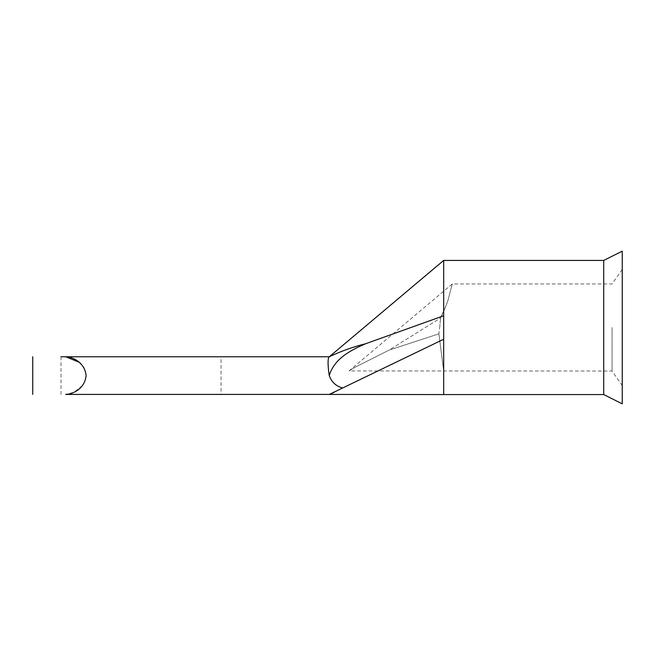 <?xml version="1.0" encoding="UTF-8"?>
<svg xmlns="http://www.w3.org/2000/svg" width="655" height="655" viewBox="0 0 655 655"><rect width="100%" height="100%" fill="white"/><g stroke="black" fill="none" stroke-linecap="round" stroke-linejoin="round"><path stroke-width="0.49" stroke-dasharray="3.27 2.46" d="M622.25 403.84L622.25 251.16M612.057 327.5L612.057 371.041L612.057 327.5M82.26 385.713L74.187 392.206L65.606 394.425L221.03 394.425L221.03 356.77L65.746 356.77M65.606 394.425L221.03 394.425M603.722 394.572L603.722 260.428M443.681 394.572L443.681 260.428M438.891 333.837L443.697 371.041L438.891 333.837L443.697 371.041L438.891 333.837L439.685 327.5L438.891 333.837L389.013 350.155L440.578 318.011C443.779 310.552 444.827 309.242 447.979 300.285L452.277 283.951L447.946 300.375C444.958 309.135 443.32 311.019 440.578 318.011C443.779 310.552 444.827 309.242 447.979 300.285L452.277 283.951L447.946 300.375C444.958 309.135 443.32 311.019 440.578 318.011L389.013 350.155L355.264 367.144L349.025 370.918L355.346 367.095L389.013 350.155L355.264 367.144L349.025 370.918L355.346 367.095L389.013 350.155L438.891 333.837M84.618 369.248L86.083 375.602L85.396 379.974M85.363 380.08L82.874 384.903M334.337 392.23L342.63 387.989C335.941 386.139 331.495 382.004 329.285 375.602L329.285 375.602M78.96 362.133L83.488 367.201M84.028 368.102L84.528 369.06M443.681 315.759L365.719 343.711C353.119 346.847 340.911 351.227 329.105 356.852L329.105 356.852C327.68 358.711 327.721 364.958 329.236 375.602M221.03 356.77L65.606 356.77M439.685 327.5L440.578 318.011L439.685 327.5M329.285 375.577C334.14 358.588 351.326 349.852 365.719 343.711M443.681 339.241L342.63 387.989M622.25 269.401L612.057 283.959L452.277 283.959L349.025 370.918L612.057 371.041L622.25 385.598M60.989 394.425L60.989 356.77"/><path stroke-width="0.98" d="M60.989 356.77L329.285 356.77L60.989 356.77M329.285 375.577L329.236 375.602C327.721 364.958 327.68 358.711 329.105 356.852C340.911 351.227 353.119 346.847 365.719 343.711C351.391 349.811 334.148 358.572 329.285 375.577L329.285 375.602C331.52 382.029 335.974 386.155 342.63 387.989L329.285 394.425L65.606 394.425C72.967 394.261 84.888 388.571 86.083 375.593C84.872 362.657 73.008 356.918 65.606 356.77M603.722 260.428L603.722 394.572L622.25 403.84L622.25 251.16L603.722 260.428L443.681 260.428L443.681 339.241L342.63 387.989M82.874 384.903L82.26 385.713M443.681 339.241L443.681 394.572L329.285 394.425L334.337 392.23M65.746 356.77L78.96 362.133M83.488 367.201L84.028 368.102M329.285 394.425L65.606 394.425M365.719 343.711L443.681 315.759M32.75 356.77L32.75 394.425M443.681 260.428L329.285 356.77M443.681 394.572L603.722 394.572"/></g></svg>
